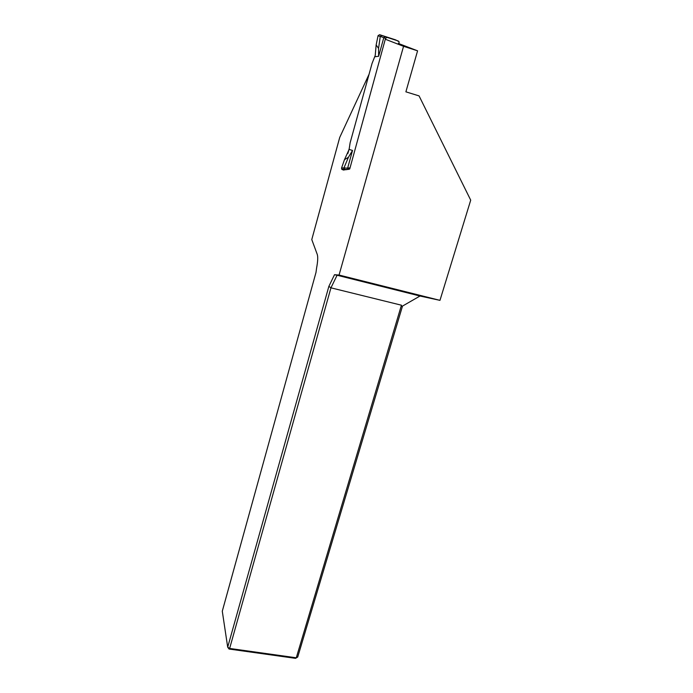 <?xml version="1.0" encoding="UTF-8"?>
<svg xmlns="http://www.w3.org/2000/svg" width="693" height="693" viewBox="0 0 693 693"><rect width="100%" height="100%" fill="white"/><g stroke="black" fill="none" stroke-linecap="round" stroke-linejoin="round"><path stroke-width="1.04" d="M398.371 43.442L417.584 50.823L405.89 91.831L419.066 95.903L470.712 200.147L439.968 300.355L419.993 296.024L337.084 275.242L330.951 287.829L229.634 648.44L296.283 657.787L401.438 305.206L330.951 287.829L328.863 286.365L334.502 274.714L337.084 275.242M417.584 50.823L403.56 46.31L339.059 275.043L439.968 300.355M328.863 286.365L227.694 647.175L222.288 611.209L315.999 272.418L316.571 268.148C317.818 261.512 318.052 256.956 317.273 254.47L311.781 239.579L339.717 137.457L369.066 74.246M349.255 148.475L347.877 153.465M343.321 169.958L349.289 169.239M339.059 275.043L334.502 274.714M403.56 46.31L385.377 39.258M402.494 306.089L297.73 657.016L295.539 658.35L229.028 649.029L229.634 648.44L227.694 647.175L229.028 649.029M401.438 305.206L401.697 306.549L419.993 296.024M295.539 658.35L297.73 657.016M385.542 38.358L383.792 37.691L385.429 36.755L387.162 37.405L385.542 38.358L349.748 168.91M398.917 43.65L399.125 41.788L396.604 40.359M349.601 167.836L347.626 168.165L352.529 150.468L349.116 149.402L350.112 142.845L372.054 63.427L375.225 55.423L376.152 44.924L378.083 35.603L379.643 34.702L395.573 39.856M387.162 37.405L398.31 41M379.643 34.702L381.8 35.482L380.292 36.374L383.792 37.691L378.638 56.272L378.56 48.406L376.152 44.924M378.56 48.406L380.249 36.53L378.049 35.724M352.529 150.468L348.432 157.285L344.482 159.659L341.519 168.148L341.77 169.3L343.875 170.114M348.432 157.285L343.945 167.914L341.554 168.035M349.116 149.402L344.482 159.659M349.359 168.979L347.799 169.231L347.626 168.165L343.945 167.914M342.377 169.698L344.707 169.586L343.901 168.052M344.369 169.404L347.981 169.456M378.638 56.272L374.722 56.757M396.5 40.324L395.417 39.796M381.8 35.482L385.429 36.755M344.707 169.586L346.162 169.75M341.77 169.3L344.144 169.187"/></g></svg>
